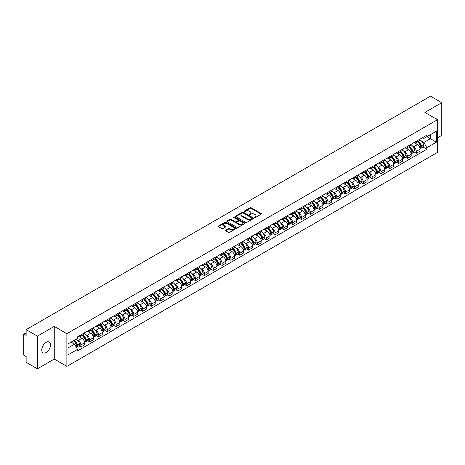 <?xml version="1.0" encoding="UTF-8"?>
<svg xmlns="http://www.w3.org/2000/svg" width="465" height="465" viewBox="0 0 465 465"><rect width="100%" height="100%" fill="white"/><g stroke="black" fill="none" stroke-linecap="round" stroke-linejoin="round"><path stroke-width="0.7" d="M254.471 217.562A0.552 0.32 0 0 0 255.25 217.562L261.15 214.156A0.785 0.453 0 0 0 261.382 213.836A0.785 0.453 0 0 0 261.15 213.516L251.152 207.745A0.785 0.453 0 0 0 250.042 207.745L244.142 211.151A0.552 0.32 0 0 0 244.916 211.598L245.683 211.156A2.511 1.453 0 0 1 249.234 211.156L250.071 211.639A2.511 1.453 0 0 1 250.804 212.668A2.511 1.453 0 0 1 250.071 213.691L249.304 214.132A0.552 0.32 0 0 0 250.083 214.58L250.844 214.138A2.511 1.453 0 0 1 254.402 214.138L255.233 214.621A2.511 1.453 0 0 1 255.971 215.65A2.511 1.453 0 0 1 255.233 216.673L254.471 217.114A0.552 0.32 0 0 0 254.471 217.562L254.471 217.114M46.169 352.511A6.243 3.604 120 0 0 50.243 347.006A6.243 3.604 120 0 0 49.29 342.007A6.243 3.604 120 0 0 46.169 342.316A6.243 3.604 120 0 0 42.088 347.814A6.243 3.604 120 0 0 43.047 352.819A6.243 3.604 120 0 0 46.169 352.511M436.763 119.284A6.243 3.604 120 0 0 436.1 118.685A6.243 3.604 120 0 0 435.246 118.406M225.659 230.123A0.785 0.453 0 0 0 225.426 230.448A0.785 0.453 0 0 0 225.659 230.768L228.466 232.384A0.785 0.453 0 0 0 229.576 232.384L236.127 228.6A0.785 0.453 0 0 0 236.359 228.28A0.785 0.453 0 0 0 236.127 227.96L226.13 222.189A0.785 0.453 0 0 0 225.019 222.189L218.469 225.973A0.785 0.453 0 0 0 218.236 226.292A0.785 0.453 0 0 0 218.469 226.612L221.852 228.571A0.785 0.453 0 0 0 222.968 228.571L225.769 226.949A0.785 0.453 0 0 0 226.002 226.629A0.785 0.453 0 0 0 225.769 226.31L224.089 225.339A2.098 1.215 0 0 1 223.473 224.479A2.098 1.215 0 0 1 224.769 223.363A2.098 1.215 0 0 1 227.06 223.624L233.645 227.426A2.098 1.215 0 0 1 234.255 228.28A2.098 1.215 0 0 1 232.959 229.402A2.098 1.215 0 0 1 230.669 229.14L229.576 228.507A0.785 0.453 0 0 0 228.466 228.507L225.659 230.123L225.659 230.768M66.879 333.69L54.26 326.407L37.398 336.143L26.133 329.639L430.491 96.191L441.75 102.689L424.888 112.425L437.507 119.708L66.879 333.69L66.879 366.362L437.507 152.381L437.507 119.708M245.735 222.415A0.785 0.453 0 0 0 246.845 222.415L253.402 218.631A0.785 0.453 0 0 0 253.634 218.312A0.785 0.453 0 0 0 253.402 217.986L243.404 212.214A0.785 0.453 0 0 0 242.294 212.214L235.738 215.998A0.785 0.453 0 0 0 235.511 216.318A0.785 0.453 0 0 0 235.738 216.644L245.735 222.415M234.04 217.684A0.552 0.32 0 0 1 234.598 217.76L234.598 217.108L244.764 222.973A0.785 0.453 0 0 1 244.997 223.293A0.785 0.453 0 0 1 244.764 223.619L238.214 227.402A0.785 0.453 0 0 1 237.098 227.402L227.1 221.625L227.1 220.985A0.785 0.453 0 0 0 226.874 221.305A0.785 0.453 0 0 0 227.1 221.625M227.1 220.985L229.908 219.37A0.785 0.453 0 0 1 231.018 219.37L235.075 221.706A0.785 0.453 0 0 0 236.185 221.706L238.045 220.631A0.785 0.453 0 0 0 238.272 220.311A0.785 0.453 0 0 0 238.045 219.992L233.825 217.556A0.552 0.32 0 0 1 234.598 217.108M37.398 336.143L37.398 368.809L26.133 362.311L26.133 356.527L24.383 355.516A1.598 0.924 -120 0 1 23.25 353.557L23.25 335.062A1.598 0.924 -120 0 1 23.581 334.329L26.133 332.859M437.507 137.809L441.75 135.362L441.75 102.689M37.398 368.809L54.26 359.073L66.879 366.362M26.133 329.639L26.133 335.422L24.383 334.411A1.598 0.924 -120 0 0 23.581 334.329M416.285 141.273A3.679 2.127 60 0 1 415.524 142.924L419.261 140.767A3.679 2.127 -120 0 0 420.023 139.116M412.74 146.248L413.681 146.795A3.679 2.127 60 0 1 416.285 151.299L420.023 149.143A3.679 2.127 -120 0 0 417.419 144.638L414.745 143.092M420.023 149.143L420.023 151.137L416.285 153.293L414.263 152.125M415.524 142.924A3.679 2.127 60 0 1 413.711 142.761M416.285 151.299L416.285 153.293M407.462 146.37A3.679 2.127 60 0 1 406.695 148.021L410.432 145.865A3.679 2.127 -120 0 0 411.194 144.214M405.434 157.222L407.462 158.391L411.194 156.234L411.194 154.241A3.679 2.127 -120 0 0 408.59 149.736L405.916 148.19M406.695 148.021A3.679 2.127 60 0 1 404.887 147.853M403.916 151.346L404.858 151.892A3.679 2.127 60 0 1 407.462 156.397L407.462 158.391M398.633 151.462A3.679 2.127 60 0 1 397.871 153.119L401.603 150.962A3.679 2.127 -120 0 0 402.365 149.311M396.61 162.32L398.633 163.488L402.365 161.332L402.365 159.338A3.679 2.127 -120 0 0 399.766 154.828L397.093 153.287M397.871 153.119A3.679 2.127 60 0 1 396.058 152.95M395.087 156.443L396.029 156.984A3.679 2.127 60 0 1 398.633 161.494L398.633 163.488M389.804 156.56A3.679 2.127 60 0 1 389.042 158.216L392.78 156.06A3.679 2.127 -120 0 0 393.541 154.403M387.781 167.412L389.804 168.586L393.541 166.429L393.541 164.436A3.679 2.127 -120 0 0 390.937 159.925L388.263 158.385M389.042 158.216A3.679 2.127 60 0 1 387.229 158.048M386.258 161.541L387.2 162.082A3.679 2.127 60 0 1 389.804 166.592L389.804 168.586M380.98 161.657A3.679 2.127 60 0 1 380.213 163.308L383.95 161.152A3.679 2.127 -120 0 0 384.712 159.501M378.952 172.509L380.98 173.678L384.712 171.521L384.712 169.533A3.679 2.127 -120 0 0 382.108 165.023L379.434 163.477M380.213 163.308A3.679 2.127 60 0 1 378.405 163.145M377.435 166.633L378.376 167.179A3.679 2.127 60 0 1 380.98 171.69L380.98 173.678M372.151 166.755A3.679 2.127 60 0 1 371.39 168.406L375.121 166.249A3.679 2.127 -120 0 0 375.883 164.598M370.128 177.607L372.151 178.775L375.883 176.619L375.883 174.625A3.679 2.127 -120 0 0 373.285 170.12L370.611 168.574M371.39 168.406A3.679 2.127 60 0 1 369.576 168.243M368.606 171.73L369.547 172.277A3.679 2.127 60 0 1 372.151 176.781L372.151 178.775M363.322 171.852A3.679 2.127 60 0 1 362.561 173.503L366.298 171.347A3.679 2.127 -120 0 0 367.059 169.696M361.299 182.704L363.322 183.873L367.059 181.716L367.059 179.722A3.679 2.127 -120 0 0 364.455 175.218L361.782 173.672M362.561 173.503A3.679 2.127 60 0 1 360.747 173.335M359.776 176.828L360.718 177.374A3.679 2.127 60 0 1 363.322 181.879L363.322 183.873M354.499 176.944A3.679 2.127 60 0 1 353.731 178.601L357.469 176.444A3.679 2.127 -120 0 0 358.23 174.788M352.47 187.802L354.499 188.97L358.23 186.814L358.23 184.82A3.679 2.127 -120 0 0 355.626 180.31L352.952 178.769M353.731 178.601A3.679 2.127 60 0 1 351.924 178.432M350.953 181.925L351.895 182.466A3.679 2.127 60 0 1 354.499 186.977L354.499 188.97M345.669 182.042A3.679 2.127 60 0 1 344.908 183.698L348.64 181.542A3.679 2.127 -120 0 0 349.401 179.885M343.647 192.894L345.669 194.068L349.401 191.911L349.401 189.918A3.679 2.127 -120 0 0 346.803 185.407L344.129 183.867M344.908 183.698A3.679 2.127 60 0 1 343.094 183.53M342.124 187.023L343.065 187.564A3.679 2.127 60 0 1 345.669 192.074L345.669 194.068M336.84 187.139A3.679 2.127 60 0 1 336.079 188.79L339.816 186.634A3.679 2.127 -120 0 0 340.578 184.983M334.817 197.991L336.84 199.16L340.578 197.003L340.578 195.015A3.679 2.127 -120 0 0 337.974 190.505L335.3 188.959M336.079 188.79A3.679 2.127 60 0 1 334.265 188.627M333.3 192.115L334.242 192.661A3.679 2.127 60 0 1 336.84 197.172L336.84 199.16M328.017 192.237A3.679 2.127 60 0 1 327.255 193.888L330.987 191.731A3.679 2.127 -120 0 0 331.748 190.08M325.988 203.089L328.017 204.257L331.748 202.101L331.748 200.107A3.679 2.127 -120 0 0 329.144 195.602L326.471 194.056M327.255 193.888A3.679 2.127 60 0 1 325.442 193.725M324.471 197.212L325.413 197.759A3.679 2.127 60 0 1 328.017 202.263L328.017 204.257M319.188 197.334A3.679 2.127 60 0 1 318.426 198.985L322.158 196.829A3.679 2.127 -120 0 0 322.919 195.178M317.165 208.186L319.188 209.355L322.925 207.198L322.925 205.205A3.679 2.127 -120 0 0 320.321 200.7L317.647 199.154M318.426 198.985A3.679 2.127 60 0 1 316.613 198.817M315.642 202.31L316.584 202.85A3.679 2.127 60 0 1 319.188 207.361L319.188 209.355M310.358 202.426A3.679 2.127 60 0 1 309.597 204.083L313.334 201.926A3.679 2.127 -120 0 0 314.096 200.27M308.336 213.284L310.358 214.452L314.096 212.296L314.096 210.302A3.679 2.127 -120 0 0 311.492 205.792L308.818 204.251M309.597 204.083A3.679 2.127 60 0 1 307.784 203.914M306.819 207.407L307.76 207.948A3.679 2.127 60 0 1 310.358 212.459L310.358 214.452M301.535 207.524A3.679 2.127 60 0 1 300.774 209.174L304.505 207.018A3.679 2.127 -120 0 0 305.267 205.367M299.507 218.376L301.535 219.55L305.267 217.393L305.267 215.4A3.679 2.127 -120 0 0 302.663 210.889L299.995 209.349M300.774 209.174A3.679 2.127 60 0 1 298.96 209.012M297.989 212.499L298.931 213.046A3.679 2.127 60 0 1 301.535 217.556L301.535 219.55M292.706 212.621A3.679 2.127 60 0 1 291.944 214.272L295.676 212.116A3.679 2.127 -120 0 0 296.443 210.465M290.683 223.473L292.706 224.642L296.443 222.485L296.443 220.491A3.679 2.127 -120 0 0 293.839 215.987L291.166 214.441M291.944 214.272A3.679 2.127 60 0 1 290.131 214.109M289.16 217.597L290.102 218.143A3.679 2.127 60 0 1 292.706 222.648L292.706 224.642M283.877 217.719A3.679 2.127 60 0 1 283.115 219.37L286.853 217.213A3.679 2.127 -120 0 0 287.614 215.562M281.854 228.571L283.877 229.739L287.614 227.583L287.614 225.589A3.679 2.127 -120 0 0 285.01 221.084L282.336 219.538M283.115 219.37A3.679 2.127 60 0 1 281.302 219.201M280.337 222.694L281.279 223.241A3.679 2.127 60 0 1 283.877 227.745L283.877 229.739M275.053 222.816A3.679 2.127 60 0 1 274.292 224.467L278.024 222.311A3.679 2.127 -120 0 0 278.785 220.66M273.025 233.668L275.053 234.837L278.785 232.68L278.785 230.687A3.679 2.127 -120 0 0 276.181 226.176L273.513 224.636M274.292 224.467A3.679 2.127 60 0 1 272.478 224.299M271.508 227.792L272.449 228.332A3.679 2.127 60 0 1 275.053 232.843L275.053 234.837M266.224 227.908A3.679 2.127 60 0 1 265.463 229.565L269.194 227.408A3.679 2.127 -120 0 0 269.962 225.752M264.201 238.766L266.224 239.934L269.962 237.778L269.962 235.784A3.679 2.127 -120 0 0 267.358 231.274L264.684 229.733M265.463 229.565A3.679 2.127 60 0 1 263.649 229.396M262.679 232.889L263.62 233.43A3.679 2.127 60 0 1 266.224 237.941L266.224 239.934M257.395 233.006A3.679 2.127 60 0 1 256.634 234.656L260.371 232.5A3.679 2.127 -120 0 0 261.132 230.849M255.372 243.858L257.395 245.026L261.132 242.875L261.132 240.882A3.679 2.127 -120 0 0 258.528 236.371L255.855 234.831M256.634 234.656A3.679 2.127 60 0 1 254.82 234.494M253.855 237.981L254.797 238.528A3.679 2.127 60 0 1 257.395 243.038L257.395 245.026M248.572 238.103A3.679 2.127 60 0 1 247.81 239.754L251.542 237.598A3.679 2.127 -120 0 0 252.303 235.947M246.543 248.955L248.572 250.124L252.303 247.967L252.303 245.973A3.679 2.127 -120 0 0 249.699 241.469L247.031 239.923M247.81 239.754A3.679 2.127 60 0 1 245.997 239.591M245.026 243.079L245.968 243.625A3.679 2.127 60 0 1 248.572 248.13L248.572 250.124M239.742 243.201A3.679 2.127 60 0 1 238.981 244.852L242.713 242.695A3.679 2.127 -120 0 0 243.48 241.044M237.72 254.053L239.742 255.221L243.48 253.065L243.48 251.071A3.679 2.127 -120 0 0 240.876 246.566L238.202 245.02M238.981 244.852A3.679 2.127 60 0 1 237.167 244.683M236.197 248.176L237.138 248.723A3.679 2.127 60 0 1 239.742 253.227L239.742 255.221M230.913 248.293A3.679 2.127 60 0 1 230.152 249.949L233.889 247.793A3.679 2.127 -120 0 0 234.651 246.142M228.89 259.15L230.913 260.319L234.651 258.162L234.651 256.169A3.679 2.127 -120 0 0 232.047 251.658L229.373 250.118M230.152 249.949A3.679 2.127 60 0 1 228.338 249.781M227.373 253.274L228.315 253.814A3.679 2.127 60 0 1 230.913 258.325L230.913 260.319M222.09 253.39A3.679 2.127 60 0 1 221.328 255.047L225.06 252.89A3.679 2.127 -120 0 0 225.821 251.234M220.061 264.242L222.09 265.416L225.821 263.26L225.821 261.266A3.679 2.127 -120 0 0 223.217 256.756L220.55 255.215M221.328 255.047A3.679 2.127 60 0 1 219.515 254.878M218.544 258.371L219.486 258.912A3.679 2.127 60 0 1 222.09 263.423L222.09 265.416M213.261 258.488A3.679 2.127 60 0 1 212.499 260.138L216.231 257.982A3.679 2.127 -120 0 0 216.998 256.331M211.238 269.34L213.261 270.508L216.998 268.352L216.998 266.364A3.679 2.127 -120 0 0 214.394 261.853L211.72 260.307M212.499 260.138A3.679 2.127 60 0 1 210.686 259.976M209.715 263.463L210.657 264.01A3.679 2.127 60 0 1 213.261 268.52L213.261 270.508M204.431 263.585A3.679 2.127 60 0 1 203.67 265.236L207.407 263.08A3.679 2.127 -120 0 0 208.169 261.429M202.409 274.437L204.431 275.606L208.169 273.449L208.169 271.455A3.679 2.127 -120 0 0 205.565 266.951L202.891 265.405M203.67 265.236A3.679 2.127 60 0 1 201.862 265.073M200.892 268.561L201.833 269.107A3.679 2.127 60 0 1 204.431 273.612L204.431 275.606M195.608 268.683A3.679 2.127 60 0 1 194.847 270.334L198.578 268.177A3.679 2.127 -120 0 0 199.34 266.526M193.58 279.535L195.608 280.703L199.34 278.547L199.34 276.553A3.679 2.127 -120 0 0 196.736 272.048L194.068 270.502M194.847 270.334A3.679 2.127 60 0 1 193.033 270.165M192.062 273.658L193.004 274.205A3.679 2.127 60 0 1 195.608 278.709L195.608 280.703M186.779 273.775A3.679 2.127 60 0 1 186.017 275.431L189.749 273.275A3.679 2.127 -120 0 0 190.516 271.618M184.756 284.632L186.779 285.801L190.516 283.644L190.516 281.651A3.679 2.127 -120 0 0 187.912 277.14L185.239 275.6M186.017 275.431A3.679 2.127 60 0 1 184.204 275.263M183.233 278.756L184.175 279.296A3.679 2.127 60 0 1 186.779 283.807L186.779 285.801M177.95 278.872A3.679 2.127 60 0 1 177.188 280.529L180.926 278.372A3.679 2.127 -120 0 0 181.687 276.716M175.927 289.724L177.95 290.898L181.687 288.742L181.687 286.748A3.679 2.127 -120 0 0 179.083 282.238L176.409 280.697M177.188 280.529A3.679 2.127 60 0 1 175.381 280.36M174.41 283.853L175.352 284.394A3.679 2.127 60 0 1 177.95 288.905L177.95 290.898M169.126 283.97A3.679 2.127 60 0 1 168.365 285.62L172.096 283.464A3.679 2.127 -120 0 0 172.858 281.813M167.098 294.822L169.126 295.99L172.858 293.834L172.858 291.846A3.679 2.127 -120 0 0 170.26 287.335L167.586 285.789M168.365 285.62A3.679 2.127 60 0 1 166.551 285.458M165.581 288.945L166.522 289.492A3.679 2.127 60 0 1 169.126 294.002L169.126 295.99M160.297 289.067A3.679 2.127 60 0 1 159.536 290.718L163.267 288.562A3.679 2.127 -120 0 0 164.035 286.911M158.274 299.919L160.297 301.088L164.035 298.931L164.035 296.937A3.679 2.127 -120 0 0 161.431 292.433L158.757 290.887M159.536 290.718A3.679 2.127 60 0 1 157.722 290.555M156.752 294.043L157.693 294.589A3.679 2.127 60 0 1 160.297 299.094L160.297 301.088M151.468 294.165A3.679 2.127 60 0 1 150.707 295.816L154.444 293.659A3.679 2.127 -120 0 0 155.205 292.008M149.445 305.017L151.468 306.185L155.205 304.029L155.205 302.035A3.679 2.127 -120 0 0 152.601 297.53L149.928 295.984M150.707 295.816A3.679 2.127 60 0 1 148.899 295.647M147.928 299.14L148.87 299.681A3.679 2.127 60 0 1 151.468 304.191L151.468 306.185M142.645 299.257A3.679 2.127 60 0 1 141.883 300.913L145.615 298.757A3.679 2.127 -120 0 0 146.376 297.1M140.616 310.114L142.645 311.283L146.376 309.126L146.376 307.132A3.679 2.127 -120 0 0 143.778 302.622L141.104 301.082M141.883 300.913A3.679 2.127 60 0 1 140.07 300.745M139.099 304.238L140.041 304.778A3.679 2.127 60 0 1 142.645 309.289L142.645 311.283M133.815 304.354A3.679 2.127 60 0 1 133.054 306.005L136.791 303.854A3.679 2.127 -120 0 0 137.553 302.198M131.793 315.206L133.815 316.38L137.553 314.224L137.553 312.23A3.679 2.127 -120 0 0 134.949 307.72L132.275 306.179M133.054 306.005A3.679 2.127 60 0 1 131.24 305.842M130.27 309.335L131.211 309.876A3.679 2.127 60 0 1 133.815 314.387L133.815 316.38M124.986 309.452A3.679 2.127 60 0 1 124.225 311.102L127.962 308.946A3.679 2.127 -120 0 0 128.724 307.295M122.963 320.304L124.992 321.472L128.724 319.316L128.724 317.328A3.679 2.127 -120 0 0 126.12 312.817L123.446 311.271M124.225 311.102A3.679 2.127 60 0 1 122.417 310.94M121.446 314.427L122.388 314.974A3.679 2.127 60 0 1 124.992 319.478L124.992 321.472M116.163 314.549A3.679 2.127 60 0 1 115.401 316.2L119.133 314.044A3.679 2.127 -120 0 0 119.894 312.393M114.134 325.401L116.163 326.57L119.894 324.413L119.894 322.419A3.679 2.127 -120 0 0 117.296 317.915L114.623 316.369M115.401 316.2A3.679 2.127 60 0 1 113.588 316.031M112.617 319.525L113.559 320.071A3.679 2.127 60 0 1 116.163 324.576L116.163 326.57M107.334 319.647A3.679 2.127 60 0 1 106.572 321.298L110.31 319.141A3.679 2.127 -120 0 0 111.071 317.49M105.311 330.499L107.334 331.667L111.071 329.511L111.071 327.517A3.679 2.127 -120 0 0 108.467 323.006L105.793 321.466M106.572 321.298A3.679 2.127 60 0 1 104.759 321.129M103.788 324.622L104.73 325.163A3.679 2.127 60 0 1 107.334 329.673L107.334 331.667M98.51 324.739A3.679 2.127 60 0 1 97.743 326.395L101.48 324.239A3.679 2.127 -120 0 0 102.242 322.582M96.482 335.596L98.51 336.765L102.242 334.608L102.242 332.615A3.679 2.127 -120 0 0 99.638 328.104L96.964 326.564M97.743 326.395A3.679 2.127 60 0 1 95.935 326.227M94.965 329.72L95.906 330.26A3.679 2.127 60 0 1 98.51 334.771L98.51 336.765M89.681 329.836A3.679 2.127 60 0 1 88.92 331.487L92.651 329.33A3.679 2.127 -120 0 0 93.413 327.68M87.653 340.688L89.681 341.856L93.413 339.706L93.413 337.712A3.679 2.127 -120 0 0 90.815 333.202L88.141 331.661M88.92 331.487A3.679 2.127 60 0 1 87.106 331.324M86.135 334.812L87.077 335.358A3.679 2.127 60 0 1 89.681 339.869L89.681 341.856M80.852 334.934A3.679 2.127 60 0 1 80.09 336.584L83.828 334.428A3.679 2.127 -120 0 0 84.589 332.777M78.829 345.786L80.852 346.954L84.589 344.798L84.589 342.804A3.679 2.127 -120 0 0 81.985 338.299L79.312 336.753M80.09 336.584A3.679 2.127 60 0 1 78.277 336.422M77.306 339.909L78.248 340.456A3.679 2.127 60 0 1 80.852 344.96L80.852 346.954M422.54 137.663L423.871 138.43L436.373 131.211L430.375 134.676L430.375 138.727L423.871 142.482L421.569 141.151M68.006 347.936L74.516 344.181L77.516 349.372L68.006 354.859L68.006 343.885L77.516 338.398L77.516 336.858L426.87 135.164L426.87 136.698L436.373 142.185L426.87 147.678L423.871 142.482M436.373 131.211L436.373 142.185M77.516 349.372L77.516 350.906L426.87 149.213L426.87 147.678M54.26 326.407L54.26 359.073M74.516 344.181L71.005 342.153M423.086 147.027L426.87 149.213M254.692 217.643L255.233 217.329A2.511 1.453 0 0 0 255.971 216.301L255.971 215.65M250.804 212.668L250.804 213.319A2.511 1.453 0 0 1 250.071 214.342L249.525 214.661M261.138 214.162L251.152 208.396A0.785 0.453 0 0 0 250.042 208.396L244.358 211.674M253.402 217.986L253.402 218.631L243.404 212.871A0.785 0.453 0 0 0 242.294 212.871L235.749 216.649M252.013 218.533A0.552 0.32 0 0 0 252.013 218.085L243.236 213.017A0.552 0.32 0 0 0 242.463 213.017L241.655 213.482A2.511 1.453 0 0 0 240.917 214.51A2.511 1.453 0 0 0 241.655 215.533L247.653 218.998A2.511 1.453 0 0 0 251.21 218.998L252.013 218.533L252.013 219.189A0.552 0.32 0 0 0 252.175 218.963L252.175 218.312M240.917 214.51L240.917 215.161A2.511 1.453 0 0 0 241.655 216.19L241.655 215.533M252.013 219.189L251.21 219.654A2.511 1.453 0 0 1 247.653 219.654L241.655 216.19M227.112 221.636L229.908 220.021L229.908 219.37M238.272 220.311L238.272 220.968A0.785 0.453 0 0 1 238.045 221.288L236.185 222.363A0.785 0.453 0 0 1 235.075 222.363L231.018 220.021A0.785 0.453 0 0 0 229.908 220.021M234.598 217.76L244.753 223.624M239.277 224.136A2.098 1.215 0 0 0 241.568 224.397A2.098 1.215 0 0 0 242.87 223.281A2.098 1.215 0 0 0 242.253 222.421L239.934 221.084A0.785 0.453 0 0 0 238.824 221.084L236.964 222.16A0.785 0.453 0 0 0 236.732 222.479A0.785 0.453 0 0 0 236.964 222.799L239.277 224.136L239.277 224.793A2.098 1.215 0 0 0 241.568 225.054A2.098 1.215 0 0 0 242.87 223.932L242.87 223.281M236.732 222.479L236.732 223.13A0.785 0.453 0 0 0 236.964 223.45L236.964 222.799M239.277 224.793L236.964 223.45M234.255 228.28L234.255 228.937A2.098 1.215 0 0 1 232.959 230.053A2.098 1.215 0 0 1 230.669 229.791L229.576 229.158A0.785 0.453 0 0 0 228.466 229.158L225.67 230.774M223.473 224.479L223.473 225.136A2.098 1.215 0 0 0 224.089 225.99L224.089 225.339M225.769 226.31L225.769 226.949L224.089 225.99M236.115 228.606L226.13 222.84A0.785 0.453 0 0 0 225.019 222.84L218.474 226.618M417.675 141.68A5.039 2.912 60 0 1 417.704 141.697A5.039 2.912 60 0 1 421.017 146.219L421.046 146.324A0.982 0.564 60 0 1 420.895 147.097A0.982 0.564 60 0 1 420.872 147.109M417.454 141.808A6.08 3.511 60 0 1 420.796 146.83L420.825 146.934A2.023 1.168 60 0 1 420.511 148.521L420.005 148.812M420.854 148.073A2.023 1.168 -120 0 0 421.412 147.998A2.023 1.168 -120 0 0 421.732 146.411L421.703 146.306A6.08 3.511 -120 0 0 418.361 141.284M419.947 139.762A6.08 3.511 60 0 1 423.766 145.115L423.801 145.22A2.023 1.168 60 0 1 423.481 146.806L421.412 147.998M415.379 142.993A6.08 3.511 60 0 1 416.652 144.197M419.61 144.202L420.383 144.65M408.851 146.777A5.039 2.912 60 0 1 408.875 146.795A5.039 2.912 60 0 1 412.193 151.317L412.223 151.421A0.982 0.564 60 0 1 412.066 152.189A0.982 0.564 60 0 1 412.042 152.2M408.63 146.905A6.08 3.511 60 0 1 411.973 151.921L412.002 152.026A2.023 1.168 60 0 1 411.682 153.613L411.176 153.903M412.025 153.171A2.023 1.168 -120 0 0 412.589 153.09A2.023 1.168 -120 0 0 412.908 151.509L412.874 151.404A6.08 3.511 -120 0 0 409.531 146.382M411.118 144.859A6.08 3.511 60 0 1 414.943 150.207L414.972 150.311A2.023 1.168 60 0 1 414.652 151.898L412.589 153.09M406.555 148.091A6.08 3.511 60 0 1 407.822 149.288M410.781 149.3L411.554 149.747M400.022 151.875A5.039 2.912 60 0 1 400.045 151.892A5.039 2.912 60 0 1 403.364 156.414L403.393 156.519A0.982 0.564 60 0 1 403.236 157.286A0.982 0.564 60 0 1 403.219 157.298M399.801 152.003A6.08 3.511 60 0 1 403.143 157.019L403.172 157.124A2.023 1.168 60 0 1 402.853 158.71L402.353 159.001M403.202 158.263A2.023 1.168 -120 0 0 403.76 158.187A2.023 1.168 -120 0 0 404.079 156.6L404.05 156.496A6.08 3.511 -120 0 0 400.708 151.48M402.289 149.957A6.08 3.511 60 0 1 406.114 155.304L406.143 155.409A2.023 1.168 60 0 1 405.823 156.996L403.76 158.187M397.726 153.188A6.08 3.511 60 0 1 398.999 154.386M401.952 154.397L402.731 154.845M391.193 156.972A5.039 2.912 60 0 1 391.222 156.984A5.039 2.912 60 0 1 394.535 161.512L394.564 161.617A0.982 0.564 60 0 1 394.413 162.384A0.982 0.564 60 0 1 394.39 162.395M390.972 157.1A6.08 3.511 60 0 1 394.314 162.116L394.343 162.221A2.023 1.168 60 0 1 394.029 163.808L393.524 164.099M394.372 163.36A2.023 1.168 -120 0 0 394.93 163.285A2.023 1.168 -120 0 0 395.25 161.698L395.221 161.593A6.08 3.511 -120 0 0 391.879 156.577M393.466 155.048A6.08 3.511 60 0 1 397.284 160.402L397.319 160.506A2.023 1.168 60 0 1 397 162.093L394.93 163.285M388.897 158.286A6.08 3.511 60 0 1 390.17 159.483M393.128 159.489L393.901 159.937M382.37 162.07A5.039 2.912 60 0 1 382.393 162.082A5.039 2.912 60 0 1 385.712 166.604L385.741 166.708A0.982 0.564 60 0 1 385.584 167.481A0.982 0.564 60 0 1 385.561 167.493M382.149 162.198A6.08 3.511 60 0 1 385.491 167.214L385.52 167.319A2.023 1.168 60 0 1 385.2 168.905L384.695 169.196M385.543 168.458A2.023 1.168 -120 0 0 386.107 168.382A2.023 1.168 -120 0 0 386.427 166.796L386.392 166.691A6.08 3.511 -120 0 0 383.05 161.675M384.636 160.146A6.08 3.511 60 0 1 388.461 165.499L388.49 165.604A2.023 1.168 60 0 1 388.17 167.191L386.107 168.382M380.074 163.384A6.08 3.511 60 0 1 381.341 164.581M384.299 164.587L385.072 165.034M373.54 167.162A5.039 2.912 60 0 1 373.564 167.179A5.039 2.912 60 0 1 376.882 171.701L376.912 171.806A0.982 0.564 60 0 1 376.76 172.579A0.982 0.564 60 0 1 376.737 172.591M373.319 167.29A6.08 3.511 60 0 1 376.662 172.312L376.691 172.416A2.023 1.168 60 0 1 376.371 174.003L375.871 174.288M376.72 173.555A2.023 1.168 -120 0 0 377.278 173.48A2.023 1.168 -120 0 0 377.597 171.893L377.568 171.788A6.08 3.511 -120 0 0 374.226 166.766M375.807 165.244A6.08 3.511 60 0 1 379.632 170.597L379.661 170.702A2.023 1.168 60 0 1 379.341 172.282L377.278 173.48M371.244 168.475A6.08 3.511 60 0 1 372.517 169.679M375.47 169.684L376.249 170.132M364.711 172.259A5.039 2.912 60 0 1 364.74 172.277A5.039 2.912 60 0 1 368.053 176.799L368.082 176.903A0.982 0.564 60 0 1 367.931 177.671A0.982 0.564 60 0 1 367.908 177.682M364.49 172.387A6.08 3.511 60 0 1 367.832 177.403L367.862 177.508A2.023 1.168 60 0 1 367.548 179.095L367.042 179.385M367.891 178.647A2.023 1.168 -120 0 0 368.449 178.572A2.023 1.168 -120 0 0 368.768 176.985L368.739 176.88A6.08 3.511 -120 0 0 365.397 171.864M366.984 170.341A6.08 3.511 60 0 1 370.803 175.689L370.838 175.793A2.023 1.168 60 0 1 370.518 177.38L368.449 178.572M362.415 173.573A6.08 3.511 60 0 1 363.688 174.77M366.647 174.782L367.42 175.229M355.888 177.357A5.039 2.912 60 0 1 355.911 177.374A5.039 2.912 60 0 1 359.23 181.896L359.259 182.001A0.982 0.564 60 0 1 359.102 182.768A0.982 0.564 60 0 1 359.079 182.78M355.667 177.485A6.08 3.511 60 0 1 359.009 182.501L359.038 182.606A2.023 1.168 60 0 1 358.718 184.192L358.213 184.483M359.061 183.745A2.023 1.168 -120 0 0 359.625 183.669A2.023 1.168 -120 0 0 359.945 182.082L359.91 181.978A6.08 3.511 -120 0 0 356.568 176.962M358.155 175.439A6.08 3.511 60 0 1 361.979 180.786L362.008 180.891A2.023 1.168 60 0 1 361.689 182.478L359.625 183.669M353.592 178.67A6.08 3.511 60 0 1 354.859 179.868M357.818 179.879L358.591 180.327M347.059 182.454A5.039 2.912 60 0 1 347.082 182.466A5.039 2.912 60 0 1 350.401 186.994L350.43 187.099A0.982 0.564 60 0 1 350.279 187.866A0.982 0.564 60 0 1 350.255 187.877M346.838 182.582A6.08 3.511 60 0 1 350.18 187.598L350.209 187.703A2.023 1.168 60 0 1 349.889 189.29L349.389 189.581M350.238 188.842A2.023 1.168 -120 0 0 350.796 188.767A2.023 1.168 -120 0 0 351.116 187.18L351.087 187.075A6.08 3.511 -120 0 0 347.744 182.059M349.325 180.53A6.08 3.511 60 0 1 353.15 185.884L353.179 185.988A2.023 1.168 60 0 1 352.859 187.575L350.796 188.767M344.763 183.768A6.08 3.511 60 0 1 346.036 184.965M348.988 184.971L349.767 185.419M338.229 187.552A5.039 2.912 60 0 1 338.258 187.564A5.039 2.912 60 0 1 341.572 192.086L341.606 192.19A0.982 0.564 60 0 1 341.45 192.963A0.982 0.564 60 0 1 341.426 192.975M338.009 187.674A6.08 3.511 60 0 1 341.351 192.696L341.386 192.801A2.023 1.168 60 0 1 341.066 194.387L340.56 194.678M341.409 193.94A2.023 1.168 -120 0 0 341.967 193.864A2.023 1.168 -120 0 0 342.287 192.278L342.257 192.173A6.08 3.511 -120 0 0 338.915 187.157M340.502 185.628A6.08 3.511 60 0 1 344.321 190.981L344.356 191.086A2.023 1.168 60 0 1 344.036 192.673L341.967 193.864M335.939 188.86A6.08 3.511 60 0 1 337.206 190.063M340.165 190.069L340.938 190.516M329.406 192.644A5.039 2.912 60 0 1 329.429 192.661A5.039 2.912 60 0 1 332.748 197.183L332.777 197.288A0.982 0.564 60 0 1 332.62 198.061A0.982 0.564 60 0 1 332.597 198.073M329.185 192.772A6.08 3.511 60 0 1 332.527 197.794L332.556 197.898A2.023 1.168 60 0 1 332.237 199.485L331.737 199.77M332.58 199.037A2.023 1.168 -120 0 0 333.143 198.962A2.023 1.168 -120 0 0 333.463 197.375L333.428 197.27A6.08 3.511 -120 0 0 330.086 192.248M331.673 190.726A6.08 3.511 60 0 1 335.498 196.079L335.527 196.178A2.023 1.168 60 0 1 335.207 197.765L333.143 198.962M327.11 193.957A6.08 3.511 60 0 1 328.377 195.161M331.336 195.166L332.109 195.614M320.577 197.741A5.039 2.912 60 0 1 320.6 197.759A5.039 2.912 60 0 1 323.919 202.281L323.948 202.385A0.982 0.564 60 0 1 323.797 203.153A0.982 0.564 60 0 1 323.774 203.164M320.356 197.869A6.08 3.511 60 0 1 323.698 202.885L323.727 202.99A2.023 1.168 60 0 1 323.408 204.577L322.908 204.867M323.756 204.129A2.023 1.168 -120 0 0 324.314 204.054A2.023 1.168 -120 0 0 324.634 202.467L324.605 202.362A6.08 3.511 -120 0 0 321.263 197.346M322.844 195.823A6.08 3.511 60 0 1 326.668 201.171L326.697 201.275A2.023 1.168 60 0 1 326.378 202.862L324.314 204.054M318.281 199.055A6.08 3.511 60 0 1 319.554 200.252M322.507 200.264L323.285 200.711M311.748 202.839A5.039 2.912 60 0 1 311.777 202.85A5.039 2.912 60 0 1 315.09 207.378L315.125 207.483A0.982 0.564 60 0 1 314.968 208.25A0.982 0.564 60 0 1 314.945 208.262M311.527 202.967A6.08 3.511 60 0 1 314.869 207.983L314.904 208.088A2.023 1.168 60 0 1 314.584 209.674L314.078 209.965M314.927 209.227A2.023 1.168 -120 0 0 315.485 209.151A2.023 1.168 -120 0 0 315.805 207.564L315.776 207.46A6.08 3.511 -120 0 0 312.434 202.444M314.02 200.921A6.08 3.511 60 0 1 317.845 206.268L317.874 206.373A2.023 1.168 60 0 1 317.554 207.96L315.485 209.151M309.458 204.152A6.08 3.511 60 0 1 310.725 205.35M313.683 205.361L314.456 205.809M302.924 207.936A5.039 2.912 60 0 1 302.948 207.948A5.039 2.912 60 0 1 306.266 212.476L306.296 212.581A0.982 0.564 60 0 1 306.139 213.348A0.982 0.564 60 0 1 306.115 213.359M302.703 208.064A6.08 3.511 60 0 1 306.046 213.08L306.075 213.185A2.023 1.168 60 0 1 305.755 214.772L305.255 215.063M306.098 214.324A2.023 1.168 -120 0 0 306.662 214.249A2.023 1.168 -120 0 0 306.981 212.662L306.952 212.557A6.08 3.511 -120 0 0 303.61 207.541M305.191 206.012A6.08 3.511 60 0 1 309.016 211.366L309.045 211.47A2.023 1.168 60 0 1 308.725 213.057L306.662 214.249M300.628 209.25A6.08 3.511 60 0 1 301.895 210.447M304.854 210.453L305.633 210.901M294.095 213.034A5.039 2.912 60 0 1 294.118 213.046A5.039 2.912 60 0 1 297.437 217.568L297.466 217.672A0.982 0.564 60 0 1 297.315 218.445A0.982 0.564 60 0 1 297.292 218.457M293.874 213.156A6.08 3.511 60 0 1 297.216 218.178L297.245 218.283A2.023 1.168 60 0 1 296.926 219.869L296.426 220.16M297.275 219.422A2.023 1.168 -120 0 0 297.832 219.346A2.023 1.168 -120 0 0 298.152 217.76L298.123 217.655A6.08 3.511 -120 0 0 294.781 212.639M296.362 211.11A6.08 3.511 60 0 1 300.187 216.463L300.216 216.568A2.023 1.168 60 0 1 299.896 218.155L297.832 219.346M291.799 214.342A6.08 3.511 60 0 1 293.072 215.545M296.025 215.551L296.804 215.998M285.266 218.126A5.039 2.912 60 0 1 285.295 218.143A5.039 2.912 60 0 1 288.608 222.665L288.643 222.77A0.982 0.564 60 0 1 288.486 223.543A0.982 0.564 60 0 1 288.463 223.555M285.045 218.254A6.08 3.511 60 0 1 288.387 223.276L288.422 223.38A2.023 1.168 60 0 1 288.102 224.961L287.597 225.252M288.445 224.519A2.023 1.168 -120 0 0 289.003 224.444A2.023 1.168 -120 0 0 289.323 222.857L289.294 222.752A6.08 3.511 -120 0 0 285.952 217.73M287.539 216.208A6.08 3.511 60 0 1 291.363 221.555L291.392 221.66A2.023 1.168 60 0 1 291.073 223.246L289.003 224.444M282.976 219.439A6.08 3.511 60 0 1 284.243 220.637M287.201 220.648L287.975 221.096M276.443 223.223A5.039 2.912 60 0 1 276.466 223.241A5.039 2.912 60 0 1 279.785 227.763L279.814 227.867A0.982 0.564 60 0 1 279.657 228.635A0.982 0.564 60 0 1 279.634 228.646M276.222 223.351A6.08 3.511 60 0 1 279.564 228.367L279.593 228.472A2.023 1.168 60 0 1 279.273 230.059L278.773 230.349M279.616 229.611A2.023 1.168 -120 0 0 280.18 229.536A2.023 1.168 -120 0 0 280.5 227.949L280.471 227.844A6.08 3.511 -120 0 0 277.128 222.828M278.709 221.305A6.08 3.511 60 0 1 282.534 226.653L282.563 226.757A2.023 1.168 60 0 1 282.243 228.344L280.18 229.536M274.147 224.537A6.08 3.511 60 0 1 275.414 225.734M278.372 225.746L279.151 226.193M267.613 228.321A5.039 2.912 60 0 1 267.637 228.332A5.039 2.912 60 0 1 270.956 232.86L270.985 232.965A0.982 0.564 60 0 1 270.833 233.732A0.982 0.564 60 0 1 270.81 233.744M267.392 228.449A6.08 3.511 60 0 1 270.735 233.465L270.764 233.57A2.023 1.168 60 0 1 270.444 235.156L269.944 235.447M270.793 234.709A2.023 1.168 -120 0 0 271.351 234.633A2.023 1.168 -120 0 0 271.67 233.046L271.641 232.942A6.08 3.511 -120 0 0 268.299 227.926M269.88 226.403A6.08 3.511 60 0 1 273.705 231.75L273.734 231.855A2.023 1.168 60 0 1 273.414 233.442L271.351 234.633M265.317 229.634A6.08 3.511 60 0 1 266.59 230.832M269.543 230.838L270.322 231.285M258.784 233.418A5.039 2.912 60 0 1 258.813 233.43A5.039 2.912 60 0 1 262.126 237.958L262.161 238.057A0.982 0.564 60 0 1 262.004 238.83A0.982 0.564 60 0 1 261.981 238.841M258.563 233.546A6.08 3.511 60 0 1 261.905 238.562L261.94 238.667A2.023 1.168 60 0 1 261.621 240.254L261.115 240.544M261.964 239.806A2.023 1.168 -120 0 0 262.522 239.731A2.023 1.168 -120 0 0 262.841 238.144L262.812 238.039A6.08 3.511 -120 0 0 259.47 233.023M261.057 231.494A6.08 3.511 60 0 1 264.881 236.848L264.911 236.952A2.023 1.168 60 0 1 264.591 238.539L262.522 239.731M256.494 234.732A6.08 3.511 60 0 1 257.761 235.929M260.72 235.935L261.493 236.383M249.961 238.51A5.039 2.912 60 0 1 249.984 238.528A5.039 2.912 60 0 1 253.303 243.05L253.332 243.154A0.982 0.564 60 0 1 253.175 243.927A0.982 0.564 60 0 1 253.152 243.939M249.74 238.638A6.08 3.511 60 0 1 253.082 243.66L253.111 243.765A2.023 1.168 60 0 1 252.791 245.351L252.292 245.642M253.134 244.904A2.023 1.168 -120 0 0 253.698 244.828A2.023 1.168 -120 0 0 254.018 243.242L253.989 243.137A6.08 3.511 -120 0 0 250.647 238.115M252.228 236.592A6.08 3.511 60 0 1 256.052 241.945L256.081 242.05A2.023 1.168 60 0 1 255.762 243.637L253.698 244.828M247.665 239.824A6.08 3.511 60 0 1 248.932 241.027M251.891 241.033L252.669 241.48M241.132 243.608A5.039 2.912 60 0 1 241.155 243.625A5.039 2.912 60 0 1 244.474 248.147L244.503 248.252A0.982 0.564 60 0 1 244.352 249.019A0.982 0.564 60 0 1 244.328 249.031M240.911 243.736A6.08 3.511 60 0 1 244.253 248.752L244.282 248.856A2.023 1.168 60 0 1 243.962 250.443L243.462 250.734M244.311 250.001A2.023 1.168 -120 0 0 244.869 249.92A2.023 1.168 -120 0 0 245.189 248.339L245.16 248.234A6.08 3.511 -120 0 0 241.817 243.212M243.398 241.69A6.08 3.511 60 0 1 247.223 247.037L247.252 247.142A2.023 1.168 60 0 1 246.932 248.729L244.869 249.92M238.836 244.921A6.08 3.511 60 0 1 240.109 246.119M243.061 246.13L243.84 246.578M232.302 248.705A5.039 2.912 60 0 1 232.331 248.723A5.039 2.912 60 0 1 235.645 253.245L235.679 253.349A0.982 0.564 60 0 1 235.523 254.117A0.982 0.564 60 0 1 235.499 254.128M232.082 248.833A6.08 3.511 60 0 1 235.424 253.849L235.459 253.954A2.023 1.168 60 0 1 235.139 255.541L234.633 255.831M235.482 255.093A2.023 1.168 -120 0 0 236.04 255.018A2.023 1.168 -120 0 0 236.359 253.431L236.33 253.326A6.08 3.511 -120 0 0 232.988 248.31M234.575 246.787A6.08 3.511 60 0 1 238.4 252.135L238.429 252.239A2.023 1.168 60 0 1 238.109 253.826L236.04 255.018M230.012 250.019A6.08 3.511 60 0 1 231.279 251.216M234.238 251.228L235.011 251.675M223.479 253.803A5.039 2.912 60 0 1 223.502 253.814A5.039 2.912 60 0 1 226.821 258.342L226.85 258.447A0.982 0.564 60 0 1 226.693 259.214A0.982 0.564 60 0 1 226.67 259.226M223.258 253.931A6.08 3.511 60 0 1 226.6 258.947L226.629 259.052A2.023 1.168 60 0 1 226.31 260.638L225.81 260.929M226.653 260.191A2.023 1.168 -120 0 0 227.216 260.115A2.023 1.168 -120 0 0 227.536 258.528L227.507 258.424A6.08 3.511 -120 0 0 224.165 253.408M225.746 251.879A6.08 3.511 60 0 1 229.571 257.232L229.6 257.337A2.023 1.168 60 0 1 229.28 258.924L227.216 260.115M221.183 255.116A6.08 3.511 60 0 1 222.45 256.314M225.409 256.32L226.188 256.767M214.65 258.9A5.039 2.912 60 0 1 214.673 258.912A5.039 2.912 60 0 1 217.992 263.434L218.021 263.539A0.982 0.564 60 0 1 217.87 264.312A0.982 0.564 60 0 1 217.847 264.323M214.429 259.028A6.08 3.511 60 0 1 217.771 264.044L217.8 264.149A2.023 1.168 60 0 1 217.481 265.736L216.981 266.026M217.829 265.288A2.023 1.168 -120 0 0 218.387 265.213A2.023 1.168 -120 0 0 218.707 263.626L218.678 263.521A6.08 3.511 -120 0 0 215.336 258.505M216.917 256.976A6.08 3.511 60 0 1 220.741 262.33L220.77 262.434A2.023 1.168 60 0 1 220.451 264.021L218.387 265.213M212.354 260.214A6.08 3.511 60 0 1 213.627 261.411M216.585 261.417L217.358 261.865M205.821 263.992A5.039 2.912 60 0 1 205.85 264.01A5.039 2.912 60 0 1 209.169 268.532L209.198 268.636A0.982 0.564 60 0 1 209.041 269.409A0.982 0.564 60 0 1 209.018 269.421M205.606 264.12A6.08 3.511 60 0 1 208.948 269.142L208.977 269.247A2.023 1.168 60 0 1 208.657 270.833L208.151 271.118M209 270.386A2.023 1.168 -120 0 0 209.558 270.31A2.023 1.168 -120 0 0 209.878 268.724L209.849 268.619A6.08 3.511 -120 0 0 206.506 263.597M208.093 262.074A6.08 3.511 60 0 1 211.918 267.427L211.947 267.532A2.023 1.168 60 0 1 211.627 269.113L209.558 270.31M203.531 265.306A6.08 3.511 60 0 1 204.798 266.509M207.756 266.515L208.529 266.962M196.997 269.09A5.039 2.912 60 0 1 197.02 269.107A5.039 2.912 60 0 1 200.339 273.629L200.369 273.734A0.982 0.564 60 0 1 200.212 274.501A0.982 0.564 60 0 1 200.194 274.513M196.776 269.218A6.08 3.511 60 0 1 200.119 274.234L200.148 274.338A2.023 1.168 60 0 1 199.828 275.925L199.328 276.216M200.177 275.478A2.023 1.168 -120 0 0 200.735 275.402A2.023 1.168 -120 0 0 201.054 273.815L201.025 273.711A6.08 3.511 -120 0 0 197.683 268.694M199.264 267.172A6.08 3.511 60 0 1 203.089 272.519L203.118 272.624A2.023 1.168 60 0 1 202.798 274.211L200.735 275.402M194.701 270.403A6.08 3.511 60 0 1 195.968 271.601M198.927 271.612L199.706 272.06M188.168 274.187A5.039 2.912 60 0 1 188.197 274.205A5.039 2.912 60 0 1 191.51 278.727L191.539 278.831A0.982 0.564 60 0 1 191.388 279.599A0.982 0.564 60 0 1 191.365 279.61M187.947 274.315A6.08 3.511 60 0 1 191.289 279.331L191.318 279.436A2.023 1.168 60 0 1 190.999 281.023L190.499 281.313M191.347 280.575A2.023 1.168 -120 0 0 191.906 280.5A2.023 1.168 -120 0 0 192.225 278.913L192.196 278.808A6.08 3.511 -120 0 0 188.854 273.792M190.435 272.269A6.08 3.511 60 0 1 194.26 277.617L194.289 277.721A2.023 1.168 60 0 1 193.969 279.308L191.906 280.5M185.872 275.501A6.08 3.511 60 0 1 187.145 276.698M190.104 276.71L190.877 277.157M179.339 279.285A5.039 2.912 60 0 1 179.368 279.296A5.039 2.912 60 0 1 182.687 283.824L182.716 283.929A0.982 0.564 60 0 1 182.559 284.696A0.982 0.564 60 0 1 182.536 284.708M179.124 279.413A6.08 3.511 60 0 1 182.466 284.429L182.495 284.534A2.023 1.168 60 0 1 182.175 286.12L181.67 286.411M182.518 285.673A2.023 1.168 -120 0 0 183.082 285.597A2.023 1.168 -120 0 0 183.396 284.01L183.367 283.906A6.08 3.511 -120 0 0 180.025 278.89M181.612 277.361A6.08 3.511 60 0 1 185.436 282.714L185.465 282.819A2.023 1.168 60 0 1 185.146 284.406L183.082 285.597M177.049 280.598A6.08 3.511 60 0 1 178.316 281.796M181.274 281.802L182.048 282.249M170.516 284.382A5.039 2.912 60 0 1 170.539 284.394A5.039 2.912 60 0 1 173.858 288.916L173.887 289.021A0.982 0.564 60 0 1 173.73 289.794A0.982 0.564 60 0 1 173.712 289.805M170.295 284.504A6.08 3.511 60 0 1 173.637 289.526L173.666 289.631A2.023 1.168 60 0 1 173.346 291.218L172.846 291.509M173.695 290.77A2.023 1.168 -120 0 0 174.253 290.695A2.023 1.168 -120 0 0 174.573 289.108L174.544 289.003A6.08 3.511 -120 0 0 171.201 283.987M172.782 282.458A6.08 3.511 60 0 1 176.607 287.812L176.636 287.916A2.023 1.168 60 0 1 176.316 289.503L174.253 290.695M168.22 285.69A6.08 3.511 60 0 1 169.493 286.893M172.445 286.899L173.224 287.347M161.686 289.474A5.039 2.912 60 0 1 161.715 289.492A5.039 2.912 60 0 1 165.029 294.014L165.058 294.118A0.982 0.564 60 0 1 164.906 294.891A0.982 0.564 60 0 1 164.883 294.903M161.465 289.602A6.08 3.511 60 0 1 164.808 294.624L164.837 294.729A2.023 1.168 60 0 1 164.517 296.315L164.017 296.6M164.866 295.868A2.023 1.168 -120 0 0 165.424 295.792A2.023 1.168 -120 0 0 165.743 294.206L165.714 294.101A6.08 3.511 -120 0 0 162.372 289.079M163.959 287.556A6.08 3.511 60 0 1 167.778 292.909L167.807 293.008A2.023 1.168 60 0 1 167.493 294.595L165.424 295.792M159.39 290.788A6.08 3.511 60 0 1 160.663 291.991M163.622 291.997L164.395 292.444M152.857 294.572A5.039 2.912 60 0 1 152.886 294.589A5.039 2.912 60 0 1 156.205 299.111L156.234 299.216A0.982 0.564 60 0 1 156.077 299.983A0.982 0.564 60 0 1 156.054 299.995M152.642 294.7A6.08 3.511 60 0 1 155.984 299.716L156.013 299.82A2.023 1.168 60 0 1 155.694 301.407L155.188 301.698M156.037 300.96A2.023 1.168 -120 0 0 156.6 300.884A2.023 1.168 -120 0 0 156.914 299.297L156.885 299.193A6.08 3.511 -120 0 0 153.543 294.176M155.13 292.654A6.08 3.511 60 0 1 158.954 298.001L158.983 298.106A2.023 1.168 60 0 1 158.664 299.693L156.6 300.884M150.567 295.885A6.08 3.511 60 0 1 151.834 297.083M154.793 297.094L155.566 297.542M144.034 299.669A5.039 2.912 60 0 1 144.057 299.681A5.039 2.912 60 0 1 147.376 304.209L147.405 304.313A0.982 0.564 60 0 1 147.248 305.081A0.982 0.564 60 0 1 147.231 305.092M143.813 299.797A6.08 3.511 60 0 1 147.155 304.813L147.184 304.918A2.023 1.168 60 0 1 146.864 306.505L146.365 306.795M147.213 306.057A2.023 1.168 -120 0 0 147.771 305.982A2.023 1.168 -120 0 0 148.091 304.395L148.062 304.29A6.08 3.511 -120 0 0 144.72 299.274M146.301 297.751A6.08 3.511 60 0 1 150.125 303.099L150.154 303.203A2.023 1.168 60 0 1 149.835 304.79L147.771 305.982M141.738 300.983A6.08 3.511 60 0 1 143.011 302.18M145.964 302.192L146.742 302.639M135.205 304.767A5.039 2.912 60 0 1 135.234 304.778A5.039 2.912 60 0 1 138.547 309.306L138.576 309.411A0.982 0.564 60 0 1 138.425 310.178A0.982 0.564 60 0 1 138.401 310.19M134.984 304.895A6.08 3.511 60 0 1 138.326 309.911L138.355 310.016A2.023 1.168 60 0 1 138.035 311.602L137.535 311.893M138.384 311.155A2.023 1.168 -120 0 0 138.942 311.079A2.023 1.168 -120 0 0 139.262 309.492L139.233 309.388A6.08 3.511 -120 0 0 135.89 304.372M137.477 302.843A6.08 3.511 60 0 1 141.296 308.196L141.325 308.301A2.023 1.168 60 0 1 141.011 309.888L138.942 311.079M132.909 306.08A6.08 3.511 60 0 1 134.182 307.278M137.14 307.284L137.913 307.731M126.381 309.864A5.039 2.912 60 0 1 126.404 309.876A5.039 2.912 60 0 1 129.723 314.398L129.752 314.503A0.982 0.564 60 0 1 129.596 315.276A0.982 0.564 60 0 1 129.572 315.287M126.16 309.986A6.08 3.511 60 0 1 129.503 315.008L129.532 315.113A2.023 1.168 60 0 1 129.212 316.7L128.706 316.991M129.555 316.252A2.023 1.168 -120 0 0 130.119 316.177A2.023 1.168 -120 0 0 130.433 314.59L130.403 314.485A6.08 3.511 -120 0 0 127.061 309.469M128.648 307.94A6.08 3.511 60 0 1 132.473 313.294L132.502 313.398A2.023 1.168 60 0 1 132.182 314.985L130.119 316.177M124.085 311.172A6.08 3.511 60 0 1 125.352 312.375M128.311 312.381L129.084 312.829M117.552 314.956A5.039 2.912 60 0 1 117.575 314.974A5.039 2.912 60 0 1 120.894 319.496L120.923 319.6A0.982 0.564 60 0 1 120.766 320.373A0.982 0.564 60 0 1 120.749 320.385M117.331 315.084A6.08 3.511 60 0 1 120.673 320.106L120.702 320.211A2.023 1.168 60 0 1 120.383 321.792L119.883 322.082M120.731 321.35A2.023 1.168 -120 0 0 121.289 321.274A2.023 1.168 -120 0 0 121.609 319.688L121.58 319.583A6.08 3.511 -120 0 0 118.238 314.561M119.819 313.038A6.08 3.511 60 0 1 123.644 318.386L123.673 318.49A2.023 1.168 60 0 1 123.353 320.077L121.289 321.274M115.256 316.27A6.08 3.511 60 0 1 116.529 317.467M119.482 317.479L120.261 317.926M108.723 320.054A5.039 2.912 60 0 1 108.752 320.071A5.039 2.912 60 0 1 112.065 324.593L112.094 324.698A0.982 0.564 60 0 1 111.943 325.465A0.982 0.564 60 0 1 111.92 325.477M108.502 320.182A6.08 3.511 60 0 1 111.844 325.198L111.873 325.302A2.023 1.168 60 0 1 111.553 326.889L111.054 327.18M111.902 326.442A2.023 1.168 -120 0 0 112.46 326.366A2.023 1.168 -120 0 0 112.78 324.779L112.751 324.675A6.08 3.511 -120 0 0 109.409 319.658M110.996 318.136A6.08 3.511 60 0 1 114.814 323.483L114.843 323.588A2.023 1.168 60 0 1 114.529 325.175L112.46 326.366M106.427 321.367A6.08 3.511 60 0 1 107.7 322.565M110.658 322.576L111.431 323.024M99.899 325.151A5.039 2.912 60 0 1 99.923 325.163A5.039 2.912 60 0 1 103.242 329.691L103.271 329.795A0.982 0.564 60 0 1 103.114 330.563A0.982 0.564 60 0 1 103.091 330.574M99.679 325.279A6.08 3.511 60 0 1 103.021 330.295L103.05 330.4A2.023 1.168 60 0 1 102.73 331.987L102.224 332.277M103.073 331.539A2.023 1.168 -120 0 0 103.637 331.464A2.023 1.168 -120 0 0 103.951 329.877L103.922 329.772A6.08 3.511 -120 0 0 100.58 324.756M102.166 323.233A6.08 3.511 60 0 1 105.991 328.581L106.02 328.685A2.023 1.168 60 0 1 105.7 330.272L103.637 331.464M97.603 326.465A6.08 3.511 60 0 1 98.871 327.662M101.829 327.668L102.602 328.121M91.07 330.249A5.039 2.912 60 0 1 91.094 330.26A5.039 2.912 60 0 1 94.412 334.788L94.442 334.887A0.982 0.564 60 0 1 94.285 335.66A0.982 0.564 60 0 1 94.267 335.672M90.849 330.377A6.08 3.511 60 0 1 94.192 335.393L94.221 335.498A2.023 1.168 60 0 1 93.901 337.084L93.401 337.375M94.25 336.637A2.023 1.168 -120 0 0 94.808 336.561A2.023 1.168 -120 0 0 95.127 334.974L95.098 334.87A6.08 3.511 -120 0 0 91.756 329.854M93.337 328.325A6.08 3.511 60 0 1 97.162 333.678L97.191 333.783A2.023 1.168 60 0 1 96.871 335.37L94.808 336.561M88.774 331.562A6.08 3.511 60 0 1 90.047 332.76M93 332.766L93.779 333.213M82.241 335.341A5.039 2.912 60 0 1 82.27 335.358A5.039 2.912 60 0 1 85.583 339.88L85.612 339.985A0.982 0.564 60 0 1 85.461 340.758A0.982 0.564 60 0 1 85.438 340.769M82.02 335.468A6.08 3.511 60 0 1 85.362 340.49L85.391 340.595A2.023 1.168 60 0 1 85.072 342.182L84.572 342.473M85.421 341.734A2.023 1.168 -120 0 0 85.978 341.659A2.023 1.168 -120 0 0 86.298 340.072L86.269 339.967A6.08 3.511 -120 0 0 82.927 334.945M84.514 333.422A6.08 3.511 60 0 1 88.333 338.776L88.367 338.88A2.023 1.168 60 0 1 88.048 340.467L85.978 341.659M79.945 336.654A6.08 3.511 60 0 1 81.218 337.857M84.177 337.863L84.95 338.311M73.685 340.607A5.039 2.912 60 0 1 76.76 344.978L76.789 345.082A0.982 0.564 60 0 1 76.632 345.85A0.982 0.564 60 0 1 76.609 345.861M73.429 340.752A6.08 3.511 60 0 1 76.539 345.582L76.568 345.687A2.023 1.168 60 0 1 76.289 347.25M76.591 346.832A2.023 1.168 -120 0 0 77.155 346.75A2.023 1.168 -120 0 0 77.475 345.17L77.44 345.065A6.08 3.511 -120 0 0 74.336 340.229M76.4 339.037A6.08 3.511 60 0 1 79.509 343.868L79.538 343.972A2.023 1.168 60 0 1 79.219 345.559L77.155 346.75M71.366 341.944A6.08 3.511 60 0 1 72.389 342.949M75.347 342.961L76.121 343.408M89.681 339.869L93.413 337.712M98.51 334.771L102.242 332.615M107.334 329.673L111.071 327.517M116.163 324.576L119.894 322.419M124.992 319.478L128.724 317.328M133.815 314.387L137.553 312.23M142.645 309.289L146.376 307.132M151.468 304.191L155.205 302.035M160.297 299.094L164.035 296.937M169.126 294.002L172.858 291.846M177.95 288.905L181.687 286.748M186.779 283.807L190.516 281.651M195.608 278.709L199.34 276.553M204.431 273.612L208.169 271.455M213.261 268.52L216.998 266.364M222.09 263.423L225.821 261.266M230.913 258.325L234.651 256.169M239.742 253.227L243.48 251.071M248.572 248.13L252.303 245.973M257.395 243.038L261.132 240.882M266.224 237.941L269.962 235.784M275.053 232.843L278.785 230.687M283.877 227.745L287.614 225.589M292.706 222.648L296.443 220.491M301.535 217.556L305.267 215.4M310.358 212.459L314.096 210.302M319.188 207.361L322.925 205.205M328.017 202.263L331.748 200.107M336.84 197.172L340.578 195.015M345.669 192.074L349.401 189.918M354.499 186.977L358.23 184.82M363.322 181.879L367.059 179.722M372.151 176.781L375.883 174.625M380.98 171.69L384.712 169.533M389.804 166.592L393.541 164.436M398.633 161.494L402.365 159.338M407.462 156.397L411.194 154.241M80.852 344.96L84.589 342.804M78.248 340.456L81.985 338.299M87.077 335.358L90.815 333.202M95.906 330.26L99.638 328.104M104.73 325.163L108.467 323.006M113.559 320.071L117.296 317.915M122.388 314.974L126.12 312.817M131.211 309.876L134.949 307.72M140.041 304.778L143.778 302.622M148.87 299.681L152.601 297.53M157.693 294.589L161.431 292.433M166.522 289.492L170.26 287.335M175.352 284.394L179.083 282.238M184.175 279.296L187.912 277.14M193.004 274.205L196.736 272.048M201.833 269.107L205.565 266.951M210.657 264.01L214.394 261.853M219.486 258.912L223.217 256.756M228.315 253.814L232.047 251.658M237.138 248.723L240.876 246.566M245.968 243.625L249.699 241.469M254.797 238.528L258.528 236.371M263.62 233.43L267.358 231.274M272.449 228.332L276.181 226.176M281.279 223.241L285.01 221.084M290.102 218.143L293.839 215.987M298.931 213.046L302.663 210.889M307.76 207.948L311.492 205.792M316.584 202.85L320.321 200.7M325.413 197.759L329.144 195.602M334.242 192.661L337.974 190.505M343.065 187.564L346.803 185.407M351.895 182.466L355.626 180.31M360.718 177.374L364.455 175.218M369.547 172.277L373.285 170.12M378.376 167.179L382.108 165.023M387.2 162.082L390.937 159.925M396.029 156.984L399.766 154.828M404.858 151.892L408.59 149.736M413.681 146.795L417.419 144.638M26.133 333.399L24.383 334.411M255.233 217.329L255.233 216.673M249.304 214.58L249.304 214.132M250.071 214.342L250.071 213.691M244.142 211.598L244.142 211.151M250.042 208.396L250.042 207.745M251.152 208.396L251.152 207.745M261.15 214.156L261.15 213.516M235.738 216.644L235.738 215.998M242.294 212.871L242.294 212.214M243.404 212.871L243.404 212.214M247.653 219.654L247.653 218.998M251.21 219.654L251.21 218.998M231.018 220.021L231.018 219.37M235.075 222.363L235.075 221.706M236.185 222.363L236.185 221.706M238.045 221.288L238.045 220.631M244.764 223.619L244.764 222.973M228.466 229.158L228.466 228.507M229.576 229.158L229.576 228.507M230.669 229.791L230.669 229.14M218.469 226.612L218.469 225.973M225.019 222.84L225.019 222.189M226.13 222.84L226.13 222.189M236.127 228.6L236.127 227.96M419.721 147.574L420.825 146.934M421.732 146.411L423.801 145.22M421.703 146.306L423.766 145.115M419.686 147.469L421.098 146.644M410.891 152.665L412.002 152.026M412.908 151.509L414.972 150.311M412.874 151.404L414.943 150.207M410.857 152.567L412.269 151.741M402.068 157.763L403.172 157.124M404.079 156.6L406.143 155.409M404.05 156.496L406.114 155.304M402.027 157.664L403.44 156.839M393.239 162.86L394.343 162.221M395.25 161.698L397.319 160.506M395.221 161.593L397.284 160.402M393.204 162.762L394.616 161.936M384.41 167.958L385.52 167.319M386.427 166.796L388.49 165.604M386.392 166.691L388.461 165.499M385.485 167.208L385.787 167.034M384.375 167.853L385.491 167.214M375.586 173.05L376.691 172.416M377.597 171.893L379.661 170.702M377.568 171.788L379.632 170.597M375.546 172.951L376.958 172.126M366.757 178.147L367.862 177.508M368.768 176.985L370.838 175.793M368.739 176.88L370.803 175.689M366.722 178.049L368.135 177.223M357.934 183.245L359.038 182.606M359.945 182.082L362.008 180.891M359.91 181.978L361.979 180.786M359.003 182.495L359.305 182.321M357.893 183.146L359.009 182.501M349.105 188.342L350.209 187.703M351.116 187.18L353.179 185.988M351.087 187.075L353.15 185.884M349.064 188.244L350.476 187.418M340.275 193.44L341.386 192.801M342.287 192.278L344.356 191.086M342.257 192.173L344.321 190.981M340.241 193.335L341.653 192.516M331.452 198.532L332.556 197.898M333.463 197.375L335.527 196.178M333.428 197.27L335.498 196.079M332.522 197.782L332.824 197.608M331.411 198.433L332.527 197.794M322.623 203.629L323.727 202.99M324.634 202.467L326.697 201.275M324.605 202.362L326.668 201.171M322.582 203.531L323.995 202.705M313.794 208.727L314.904 208.088M315.805 207.564L317.874 206.373M315.776 207.46L317.845 206.268M313.759 208.628L315.171 207.803M304.97 213.824L306.075 213.185M306.981 212.662L309.045 211.47M306.952 212.557L309.016 211.366M306.04 213.075L306.342 212.9M304.93 213.726L306.046 213.08M296.141 218.922L297.245 218.283M298.152 217.76L300.216 216.568M298.123 217.655L300.187 216.463M296.1 218.817L297.519 217.998M287.312 224.014L288.422 223.38M289.323 222.857L291.392 221.66M289.294 222.752L291.363 221.555M288.387 223.264L288.689 223.09M287.277 223.915L288.387 223.276M278.489 229.111L279.593 228.472M280.5 227.949L282.563 226.757M280.471 227.844L282.534 226.653M278.448 229.013L279.86 228.187M269.659 234.209L270.764 233.57M271.67 233.046L273.734 231.855M271.641 232.942L273.705 231.75M269.624 234.11L271.037 233.285M260.83 239.306L261.94 238.667M262.841 238.144L264.911 236.952M262.812 238.039L264.881 236.848M261.905 238.557L262.208 238.382M260.795 239.208L261.905 238.562M252.007 244.404L253.111 243.765M254.018 243.242L256.081 242.05M253.989 243.137L256.052 241.945M251.966 244.299L253.379 243.474M243.178 249.496L244.282 248.856M245.189 248.339L247.252 247.142M245.16 248.234L247.223 247.037M243.143 249.397L244.555 248.572M234.348 254.593L235.459 253.954M236.359 253.431L238.429 252.239M236.33 253.326L238.4 252.135M235.424 253.844L235.726 253.669M234.314 254.495L235.424 253.849M225.525 259.691L226.629 259.052M227.536 258.528L229.6 257.337M227.507 258.424L229.571 257.232M225.484 259.592L226.897 258.767M216.696 264.788L217.8 264.149M218.707 263.626L220.77 262.434M218.678 263.521L220.741 262.33M216.661 264.684L218.073 263.864M207.867 269.88L208.977 269.247M209.878 268.724L211.947 267.532M209.849 268.619L211.918 267.427M208.942 269.13L209.244 268.956M207.832 269.781L208.948 269.142M199.043 274.978L200.148 274.338M201.054 273.815L203.118 272.624M201.025 273.711L203.089 272.519M199.003 274.879L200.415 274.054M190.214 280.075L191.318 279.436M192.225 278.913L194.289 277.721M192.196 278.808L194.26 277.617M190.179 279.977L191.592 279.151M181.385 285.173L182.495 284.534M183.396 284.01L185.465 282.819M183.367 283.906L185.436 282.714M181.35 285.074L182.762 284.249M172.562 290.27L173.666 289.631M174.573 289.108L176.636 287.916M174.544 289.003L176.607 287.812M172.521 290.166L173.933 289.346M163.732 295.362L164.837 294.729M165.743 294.206L167.807 293.008M165.714 294.101L167.778 292.909M164.808 294.612L165.11 294.438M163.697 295.263L164.808 294.624M154.903 300.46L156.013 299.82M156.914 299.297L158.983 298.106M156.885 299.193L158.954 298.001M154.868 300.361L156.281 299.536M146.08 305.557L147.184 304.918M148.091 304.395L150.154 303.203M148.062 304.29L150.125 303.099M146.039 305.459L147.452 304.633M137.251 310.655L138.355 310.016M139.262 309.492L141.325 308.301M139.233 309.388L141.296 308.196M138.326 309.905L138.628 309.731M137.216 310.556L138.326 309.911M128.421 315.752L129.532 315.113M130.433 314.59L132.502 313.398M130.403 314.485L132.473 313.294M128.387 315.648L129.799 314.828M119.598 320.844L120.702 320.211M121.609 319.688L123.673 318.49M121.58 319.583L123.644 318.386M119.557 320.745L120.97 319.92M110.769 325.942L111.873 325.302M112.78 324.779L114.843 323.588M112.751 324.675L114.814 323.483M111.844 325.192L112.146 325.018M110.734 325.843L111.844 325.198M101.94 331.039L103.05 330.4M103.951 329.877L106.02 328.685M103.922 329.772L105.991 328.581M101.905 330.941L103.317 330.115M93.116 336.137L94.221 335.498M95.127 334.974L97.191 333.783M95.098 334.87L97.162 333.678M93.076 336.038L94.488 335.213M84.287 341.234L85.391 340.595M86.298 340.072L88.367 338.88M86.269 339.967L88.333 338.776M85.362 340.479L85.665 340.304M84.252 341.13L85.362 340.49M75.685 346.198L76.568 345.687M77.475 345.17L79.538 343.972M77.44 345.065L79.509 343.868M76.533 345.576L76.835 345.402M75.632 346.111L76.539 345.582"/></g></svg>
